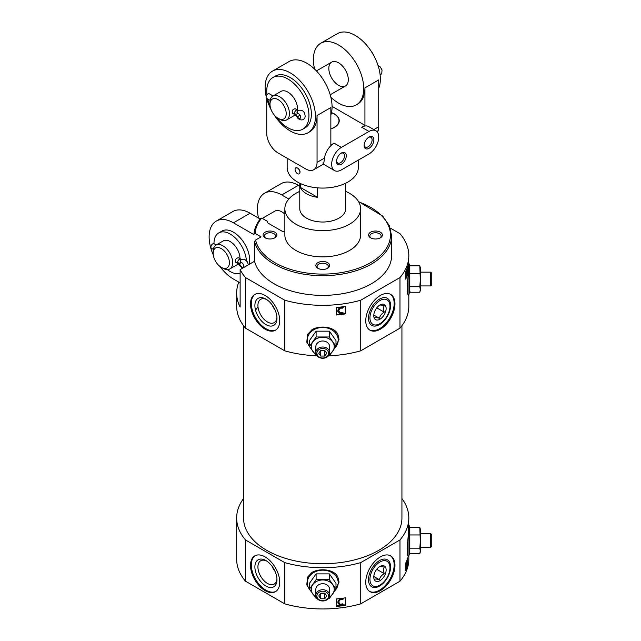 <?xml version="1.0" encoding="UTF-8"?>
<svg xmlns="http://www.w3.org/2000/svg" width="641" height="641" viewBox="0 0 641 641"><rect width="100%" height="100%" fill="white"/><g stroke="black" fill="none" stroke-linecap="round" stroke-linejoin="round"><path stroke-width="0.96" d="M241.337 259.357L238.348 257.738C235.768 258.275 234.886 259.797 235.704 262.305L238.131 263.707L242.354 268.299M213.173 253.283A11.474 6.626 60 0 1 221.289 248.596A11.474 6.626 60 0 1 229.406 262.65A11.474 6.626 60 0 1 221.289 267.337A11.474 6.626 60 0 1 213.173 253.283L213.173 251.408A13.773 7.948 60 0 1 216.025 245.102L223.332 240.88A13.773 7.948 60 0 1 230.215 241.569A13.773 7.948 60 0 1 239.958 258.668M238.268 263.788A13.773 7.948 60 0 1 237.106 264.741L229.799 268.956A13.773 7.948 60 0 1 222.916 268.275L221.289 267.337M216.025 245.102A13.773 7.948 60 0 1 222.916 245.783A13.773 7.948 60 0 1 231.914 257.922A13.773 7.948 60 0 1 229.799 268.956M213.317 255.078A34.43 19.879 60 0 1 216.249 221.121A34.43 19.879 60 0 1 233.468 222.82L253.98 234.67L253.98 233.661C254.541 228.156 256.881 222.956 260.991 218.076M267.481 221.922L267.481 221.65A1.146 0.665 180 0 0 267.145 221.185L261.72 218.052L260.863 218.493M253.98 233.733L255.078 233.428L261.055 236.882L255.583 240.038L254.565 241.569A68.867 39.758 0 0 0 327.623 275.598A68.867 39.758 0 0 0 391.603 235.944L389.319 225.624L382.669 216.073L358.471 201.514M370.618 237.819A6.883 3.974 0 0 0 380.361 237.819A6.883 3.974 0 0 0 380.361 232.194A6.883 3.974 0 0 0 370.618 232.194A6.883 3.974 0 0 0 370.618 237.819L370.618 237.819M299.78 191.371A37.875 21.866 0 0 0 284.86 208.766L284.86 235.007A37.875 21.866 0 0 0 295.958 250.471A37.875 21.866 0 0 0 337.23 255.206A37.875 21.866 0 0 0 360.611 235.007L360.611 208.766A37.875 21.866 0 0 0 345.691 191.371M284.86 231.185A2.292 1.322 180 0 1 281.84 231.072L267.553 222.82A1.146 0.665 180 0 1 267.217 222.355A1.146 0.665 180 0 1 267.553 221.882L267.145 222.123A1.146 0.665 180 0 0 267.481 221.65M317.872 268.275A6.883 3.974 0 0 0 327.607 268.275A6.883 3.974 0 0 0 327.607 262.65A6.883 3.974 0 0 0 317.872 262.65A6.883 3.974 0 0 0 317.872 268.275L317.872 268.275M265.118 237.819A6.883 3.974 0 0 0 274.853 237.819A6.883 3.974 0 0 0 274.853 232.194A6.883 3.974 0 0 0 265.118 232.194A6.883 3.974 0 0 0 265.118 237.819L265.118 237.819M216.249 221.121L232.883 211.514A34.43 19.879 60 0 1 250.102 213.221L260.198 219.046M236.657 293.105L236.657 306.23A86.078 49.702 0 0 0 245.503 328.168L245.503 277.569A86.078 49.702 0 0 1 240.127 269.581L240.127 307.071A86.078 49.702 180 0 1 236.657 293.105A86.078 49.702 180 0 1 238.789 282.12L233.468 279.051A34.43 19.879 60 0 1 219.799 266.319M288.827 199.031L281.752 194.944A34.43 19.879 -120 0 0 264.541 193.237A34.43 19.879 -120 0 0 258.531 218.084M264.541 193.237L281.175 183.63A34.43 19.879 60 0 1 298.394 185.337L299.78 186.138M240.127 269.581L254.565 261.248A68.867 39.758 0 0 0 327.623 295.277A68.867 39.758 0 0 0 391.603 255.623L391.603 235.944M245.503 277.569L284.732 300.212A86.078 49.702 0 0 0 360.747 300.212L399.976 277.569A86.078 49.702 0 0 0 408.822 255.623A86.078 49.702 0 0 0 399.976 233.677L390.289 228.084M254.565 261.248L254.565 241.569M409.799 553.704L419.823 553.704L420.296 550.931L419.823 548.159L420.296 541.565L419.823 527.311L409.775 527.311L409.775 553.704M410 553.143L408.309 556.692C407.043 555.122 406.995 548.448 408.157 536.669L408.822 518.016A86.078 49.702 0 0 0 401.931 498.538M408.822 556.268L408.822 559.248A86.078 49.702 0 0 1 399.976 581.195L399.976 539.962A86.078 49.702 0 0 0 408.822 518.016M407.708 565.33A86.078 49.702 180 0 1 405.705 570.634L405.705 563.135A86.078 49.702 0 0 0 407.708 557.83L407.708 565.33L407.083 565.33M328.569 595.962A5.833 4.759 0 0 1 319.819 600.088A5.833 4.759 0 0 1 319.819 591.843A5.833 4.759 0 0 1 328.569 595.962M324.723 598.774L320.748 598.774L318.761 595.962L320.748 593.149L324.723 593.149L326.718 595.962L324.723 598.774L324.723 593.47L320.748 593.47L320.748 598.774M311.181 591.675L306.783 584.872L307.576 577.14L312.071 572.325C320.067 567.814 334.466 569.28 337.895 577.14L339.033 582.116L334.29 591.675M399.976 581.195L360.747 603.846A86.078 49.702 0 0 1 284.732 603.846L284.732 562.606A86.078 49.702 0 0 0 360.747 562.606L399.976 539.962M360.747 603.846L360.747 562.606M345.691 605.272A86.078 49.702 180 0 1 336.509 606.434L336.509 598.942A86.078 49.702 0 0 0 345.691 597.781L345.691 605.272M409.799 292.248L419.823 292.248L420.296 289.476L419.823 286.703L420.296 280.101L419.823 265.855L409.775 265.855L409.775 292.248M410 291.687L408.309 295.237C407.043 293.666 406.995 286.992 408.157 275.205L408.822 255.623M408.822 294.812L408.822 306.23A86.078 49.702 0 0 1 399.976 328.168L399.976 277.569M407.708 273.883A86.078 49.702 180 0 1 405.705 279.18L405.705 271.688A86.078 49.702 0 0 0 407.708 266.384L407.708 273.883L407.083 273.883M328.569 353.247A5.833 4.759 0 0 1 319.819 357.374A5.833 4.759 0 0 1 319.819 349.121A5.833 4.759 0 0 1 328.569 353.247M324.723 356.059L320.748 356.059L318.761 353.247L320.748 350.435L324.723 350.435L326.718 353.247L324.723 356.059L324.723 350.755L320.748 350.755L320.748 356.059M311.181 348.952L306.783 342.158L307.576 334.426L312.071 329.61C320.067 325.099 334.466 326.557 337.895 334.418L339.033 339.401L334.29 348.952M317.055 355.819A86.078 49.702 0 0 1 284.732 350.819L284.732 300.212M328.416 355.819A86.078 49.702 0 0 0 360.747 350.819L360.747 300.212M345.691 313.826A86.078 49.702 180 0 1 336.509 314.987L336.509 307.488A86.078 49.702 0 0 0 345.691 306.334L345.691 313.826M243.548 498.538A86.078 49.702 0 0 0 236.657 518.016L236.657 559.248A86.078 49.702 0 0 0 245.503 581.195L245.503 539.962L284.732 562.606M236.657 518.016A86.078 49.702 0 0 0 245.503 539.962M406.779 563.231L406.779 561.099M406.779 271.784L406.779 269.653L406.442 272.425L406.963 271.792L406.266 271.784M338.881 602.244L340.01 604.287L342.839 603.814L343.352 604.671L340.219 605.505A85.165 49.165 180 0 1 336.509 605.897L336.509 598.942M342.206 605.24A85.165 49.165 180 0 0 345.691 604.727L345.691 597.781M338.881 310.797L340.01 312.84L342.839 312.367L343.352 313.225L340.219 314.058A85.165 49.165 180 0 1 336.509 314.451L336.509 307.488M342.206 313.794A85.165 49.165 180 0 0 345.691 313.281L345.691 306.334M284.732 603.846L245.503 581.195M243.548 325.708L243.548 518.016A79.196 45.719 0 0 0 266.736 550.347A79.196 45.719 0 0 0 353.047 560.258A79.196 45.719 0 0 0 401.931 518.016L401.931 325.708M399.976 328.168L360.747 350.819M284.732 350.819L245.503 328.168M284.86 208.766A37.875 21.866 0 0 0 295.958 224.23A37.875 21.866 0 0 0 337.23 228.965A37.875 21.866 0 0 0 360.611 208.766M299.78 183.23L299.78 208.766A22.956 13.253 0 0 0 306.51 218.14A22.956 13.253 0 0 0 331.525 221.009A22.956 13.253 0 0 0 345.691 208.766L345.691 183.23M340.219 605.505L337.839 602.965L338.144 601.05C339.257 599.023 340.94 598.349 343.207 599.014L342.703 599.591L340.355 599.599L339.009 601.266L338.873 602.46L340.01 604.695L342.839 604.223M338.144 601.05L337.871 601.907M342.839 603.814L343.352 604.671M340.219 314.058L337.839 311.518L338.144 309.603C339.257 307.576 340.94 306.903 343.207 307.568L342.703 308.145L340.355 308.153L339.009 309.819L338.873 311.013L340.01 313.241L342.839 312.776M338.144 309.603L337.871 310.46M342.839 312.367L343.352 313.225M405.705 567.477L405.985 566.708L406.69 566.708L406.755 564.352L406.298 564.929L405.705 564.112M405.705 276.031L405.985 275.261L406.69 275.261L406.755 272.906L406.298 273.483L405.705 272.665M340.01 604.287L340.01 604.695M338.977 603.085L338.977 603.485M343.207 598.606L343.207 599.014M340.01 312.84L340.01 313.241M338.977 311.638L338.977 312.039M343.207 307.159L343.207 307.568M406.33 563.872L406.859 563.311L406.827 566.852L405.937 568.695L406.69 566.708M406.258 563.311L406.963 563.239L406.266 563.231M406.963 560.138L406.378 563.912M406.298 564.929L405.705 564.224M405.785 567.317L406.49 567.317M405.705 567.573L406.362 567.573M405.705 567.742L406.234 567.742M406.258 271.864L406.859 271.864L406.827 275.406L405.937 277.249L406.69 275.261M406.963 268.691L406.779 269.645M406.298 273.483L405.705 272.778M405.785 275.87L406.49 275.87M405.705 276.127L406.362 276.127M405.705 276.295L406.234 276.295M394.968 303.882A20.656 11.931 -60 0 1 385.946 324.675A20.656 11.931 -60 0 1 370.033 330.211A20.656 11.931 -60 0 1 370.033 306.358A20.656 11.931 -60 0 1 390.69 294.427A20.656 11.931 -60 0 1 394.968 303.882M265.118 295.453A20.656 11.931 60 0 1 278.611 313.657A20.656 11.931 60 0 1 275.446 330.211A20.656 11.931 60 0 1 254.789 318.281A20.656 11.931 60 0 1 254.789 294.427A20.656 11.931 60 0 1 265.118 295.453M394.968 565.346A20.656 11.931 -60 0 1 385.946 586.13A20.656 11.931 -60 0 1 370.033 591.667A20.656 11.931 -60 0 1 370.033 567.814A20.656 11.931 -60 0 1 390.69 555.883A20.656 11.931 -60 0 1 394.968 565.346M265.118 556.909A20.656 11.931 60 0 1 278.611 575.113A20.656 11.931 60 0 1 275.446 591.667A20.656 11.931 60 0 1 254.789 579.744A20.656 11.931 60 0 1 254.789 555.883A20.656 11.931 60 0 1 265.118 556.909M275.846 329.963A20.656 11.931 60 0 1 255.599 317.816A20.656 11.931 60 0 1 255.198 294.203M265.927 299.107L265.927 299.107A15.608 9.014 60 0 1 276.968 318.224A15.608 9.014 60 0 1 265.927 324.594A15.608 9.014 60 0 1 254.894 305.477A15.608 9.014 60 0 1 265.927 299.107M276.936 317.295A13.461 7.772 60 0 1 274.324 322.543A13.461 7.772 60 0 1 260.711 314.859A13.461 7.772 60 0 1 260.863 299.235A13.461 7.772 60 0 1 266.712 299.587M275.053 309.94A12.916 7.46 60 0 1 272.145 304.908M390.273 294.203A20.656 11.931 -60 0 1 394.159 303.417A20.656 11.931 -60 0 1 385.401 323.921A20.656 11.931 -60 0 1 369.633 329.963M390.585 305.477A15.608 9.014 -60 0 1 379.544 324.594A15.608 9.014 -60 0 1 368.511 318.224A15.608 9.014 -60 0 1 379.544 299.107A15.608 9.014 -60 0 1 390.585 305.477M275.846 591.419A20.656 11.931 60 0 1 255.599 579.272A20.656 11.931 60 0 1 255.198 555.667M265.927 560.563L265.927 560.563A15.608 9.014 60 0 1 276.968 579.68A15.608 9.014 60 0 1 265.927 586.05A15.608 9.014 60 0 1 254.894 566.932A15.608 9.014 60 0 1 265.927 560.563M276.936 578.759A13.461 7.772 60 0 1 274.324 583.999A13.461 7.772 60 0 1 260.711 576.315A13.461 7.772 60 0 1 260.863 560.691A13.461 7.772 60 0 1 266.712 561.051M275.053 571.403A12.916 7.46 60 0 1 272.145 566.364M390.273 555.667A20.656 11.931 -60 0 1 394.159 564.873A20.656 11.931 -60 0 1 385.401 585.385A20.656 11.931 -60 0 1 369.633 591.419M390.585 566.932A15.608 9.014 -60 0 1 379.544 586.05A15.608 9.014 -60 0 1 368.511 579.68A15.608 9.014 -60 0 1 379.544 560.563A15.608 9.014 -60 0 1 390.585 566.932M309.483 346.348L309.483 340.547L316.109 331.173L329.362 331.173L335.988 340.547L335.988 346.348L329.362 336.974L316.109 336.974L309.483 346.348L316.109 355.715M316.109 336.974L316.109 331.173M329.362 336.974L329.362 331.173M329.362 355.715L335.988 346.348M316.157 354.297A11.474 9.375 0 0 1 312.8 351.308A11.474 9.375 0 0 1 312.8 341.933A11.474 9.375 0 0 1 322.735 337.246A11.474 9.375 0 0 1 332.679 341.933A11.474 9.375 0 0 1 332.679 351.308A11.474 9.375 0 0 1 329.314 354.297M329.626 352.638A6.883 5.625 0 0 1 322.735 358.263A6.883 5.625 0 0 1 315.853 352.638A6.883 5.625 0 0 1 322.735 347.013A6.883 5.625 0 0 1 329.626 352.638L329.626 346.621A6.883 5.625 0 0 0 322.735 340.996A6.883 5.625 0 0 0 315.853 346.621L315.853 352.638M419.823 265.855L420.296 267.569L420.296 290.525L419.823 292.248M419.823 273.507L409.775 273.507M419.823 286.703L409.775 286.703M430.72 272.161L430.72 285.934L431.77 284.884L431.77 273.218L430.72 272.161L420.296 272.161M309.483 589.063L309.483 583.262L316.109 573.895L329.362 573.895L335.988 583.262L335.988 589.063L329.362 579.688L316.109 579.688L309.483 589.063L316.109 598.43M316.109 579.688L316.109 573.895M329.362 579.688L329.362 573.895M329.362 598.43L335.988 589.063M316.157 597.019A11.474 9.375 0 0 1 312.8 594.023A11.474 9.375 0 0 1 312.8 584.648A11.474 9.375 0 0 1 322.735 579.969A11.474 9.375 0 0 1 332.679 584.648A11.474 9.375 0 0 1 332.679 594.023A11.474 9.375 0 0 1 329.314 597.019M329.626 595.353A6.883 5.625 0 0 1 322.735 600.978A6.883 5.625 0 0 1 315.853 595.353A6.883 5.625 0 0 1 322.735 589.728A6.883 5.625 0 0 1 329.626 595.353L329.626 589.335A6.883 5.625 0 0 0 322.735 583.711A6.883 5.625 0 0 0 315.853 589.335L315.853 595.353M419.823 527.311L420.296 529.033L420.296 551.989L419.823 553.704M419.823 534.963L409.775 534.963M419.823 548.159L409.775 548.159M430.72 533.624L430.72 547.398L431.77 546.34L431.77 534.682L430.72 533.624L420.296 533.624M213.99 243.684A22.956 13.253 60 0 1 218.741 232.931L221.986 231.056A22.956 13.253 60 0 1 233.468 232.194A22.956 13.253 60 0 1 249.277 264.3M238.789 282.12L240.127 282.897M267.553 222.82L267.553 221.882M284.86 214.198A13.773 7.948 -120 0 0 281.752 211.81A13.773 7.948 -120 0 0 274.869 211.129L262.297 218.389M379.873 238.067A5.641 3.261 0 0 0 381.131 236.024A5.641 3.261 0 0 0 375.49 232.763A5.641 3.261 0 0 0 369.849 236.024A5.641 3.261 0 0 0 371.107 238.067M274.372 238.067A5.641 3.261 0 0 0 275.63 236.024A5.641 3.261 0 0 0 269.989 232.763A5.641 3.261 0 0 0 264.34 236.024A5.641 3.261 0 0 0 265.598 238.067M327.126 268.523A5.641 3.261 0 0 0 328.384 266.48A5.641 3.261 0 0 0 322.735 263.219A5.641 3.261 0 0 0 317.095 266.48A5.641 3.261 0 0 0 318.353 268.523M218.741 232.931A22.956 13.253 60 0 1 230.215 234.069A22.956 13.253 60 0 1 246.384 260.47M240.127 273.378A22.956 13.253 60 0 1 227.347 269.597M239.237 263.066A2.636 1.522 120 0 0 239.237 263.796L241.264 262.626M240.776 259.14A2.636 1.522 120 0 0 238.74 259.845A2.636 1.522 120 0 0 237.587 262.498L239.237 263.796M216.241 244.974L214.086 243.732A2.636 1.522 120 0 0 211.45 245.255A2.636 1.522 120 0 0 211.45 248.299L213.349 249.397M240.343 265.871L240.615 265.735A5.945 3.429 60 0 0 237.587 262.498A5.945 3.429 -120 0 0 240.559 262.794A5.945 3.429 -120 0 0 240.615 262.762A2.636 1.522 60 0 1 240.647 262.746A2.636 1.522 60 0 1 243.292 264.268A2.636 1.522 60 0 1 243.292 267.321A2.636 1.522 60 0 1 240.615 265.735L240.183 265.951M241.208 259.373A2.636 2.155 58.3 0 0 241.088 259.445A2.636 2.155 58.3 0 0 240.615 262.762L240.687 262.722M248.339 264.837L247.434 261.857L244.381 259.148L241.08 259.453L240.343 262.177A2.636 2.155 57.4 0 0 240.615 262.762L240.559 262.794M258.011 306.991A72.305 41.745 0 0 0 255.543 310.172M317.495 197.3A22.956 13.253 180 0 1 306.51 193.774A22.956 13.253 180 0 1 300.389 187.428L317.495 197.3L317.495 187.853M300.389 187.428L300.389 183.518M330.852 128.809A16.249 9.383 0 0 0 334.233 114.042A16.249 9.383 0 0 0 331.485 112.768M299.219 173.839L299.363 173.759C300.669 171.972 300.076 170.049 297.576 167.998L295.773 167.878A3.445 1.987 60 0 1 297.496 168.046A3.445 1.987 60 0 1 299.748 171.083A3.445 1.987 60 0 1 299.219 173.839A3.445 1.987 60 0 1 297.496 173.671A3.445 1.987 60 0 1 295.253 170.634A3.445 1.987 60 0 1 295.773 167.878M287.16 158.239L287.16 167.533A35.584 20.544 0 0 0 297.576 182.06A35.584 20.544 0 0 0 336.357 186.507A35.584 20.544 0 0 0 358.319 167.533L358.319 160.106M368.535 137.366A5.641 3.261 -60 0 1 370.939 137.302A5.641 3.261 -60 0 1 370.939 143.816A5.641 3.261 -60 0 1 365.298 147.077A5.641 3.261 -60 0 1 364.152 144.962M266.183 96.414A35.584 20.544 60 0 1 272.489 71.119A35.584 20.544 60 0 1 290.277 72.882A35.584 20.544 60 0 1 313.521 104.235A35.584 20.544 60 0 1 308.065 132.743L309.691 131.806A35.584 20.544 60 0 0 317.055 115.524L330.852 107.552L330.852 145.042L334.097 143.167A13.773 7.948 -60 0 0 324.498 158.079C323.753 164.2 323.272 165.779 323.056 162.798M317.055 115.524L317.055 162.381A16.065 9.278 60 0 1 313.729 169.737A16.065 9.278 60 0 1 305.693 168.936L278.098 153.007A16.065 9.278 60 0 1 266.736 133.328L266.736 98.61M330.86 97.264A35.584 20.544 -120 0 0 338.56 103.105A35.584 20.544 -120 0 0 356.356 104.868L357.574 104.163A35.584 20.544 -120 0 0 364.937 87.873L378.735 79.909L378.735 126.766A16.065 9.278 60 0 1 377.405 132.166M341.405 169.873L369 153.944A13.773 7.948 120 0 0 377.998 141.805A13.773 7.948 120 0 0 375.882 130.772A13.773 7.948 120 0 0 369 131.453L341.405 147.382A13.773 7.948 120 0 0 332.407 159.521A13.773 7.948 120 0 0 334.514 170.554A13.773 7.948 120 0 0 341.405 169.873M369 131.453L361.692 127.239A13.773 7.948 -60 0 1 368.583 126.549L375.882 130.772M308.065 132.743A35.584 20.544 60 0 1 273.963 114.635M271.119 109.707A35.584 20.544 60 0 1 266.68 98.385M272.489 71.119L289.123 61.512A35.584 20.544 60 0 1 306.911 63.275A35.584 20.544 60 0 1 330.852 115.076M356.356 104.868A35.584 20.544 -120 0 0 356.356 63.779A35.584 20.544 -120 0 0 320.772 43.243L337.414 33.636A35.584 20.544 60 0 1 355.202 35.399A35.584 20.544 60 0 1 378.735 88.306M320.772 43.243A35.584 20.544 -120 0 0 314.611 69.116M361.692 127.239L364.937 125.364L364.937 87.873M330.852 128.969A16.498 9.527 0 0 0 339.241 120.676A16.498 9.527 0 0 0 331.517 112.608M364.937 125.364L332.07 106.382M373.847 129.594L378.735 126.766A13.773 7.948 60 0 1 377.22 131.918M341.405 153.007A6.883 3.974 -60 0 1 346.276 155.819A6.883 3.974 -60 0 1 341.405 164.248A6.883 3.974 -60 0 1 336.533 161.444A6.883 3.974 -60 0 1 341.405 153.007L341.405 153.007M369 137.078A6.883 3.974 -60 0 1 373.863 139.89A6.883 3.974 -60 0 1 369 148.319A6.883 3.974 -60 0 1 364.128 145.507A6.883 3.974 -60 0 1 369 137.078L369 137.078M338.56 85.301A13.773 7.948 -120 0 0 345.451 85.982A13.773 7.948 -120 0 0 347.558 74.941A13.773 7.948 -120 0 0 338.56 62.81A13.773 7.948 -120 0 0 331.677 62.129A13.773 7.948 -120 0 0 329.562 73.162A13.773 7.948 -120 0 0 338.56 85.301M340.94 153.295A5.641 3.261 -60 0 1 343.344 153.231A5.641 3.261 -60 0 1 343.344 159.753A5.641 3.261 -60 0 1 337.703 163.006A5.641 3.261 -60 0 1 336.557 160.891M269.989 104.275A11.474 6.626 60 0 1 278.098 99.587A11.474 6.626 60 0 1 286.215 113.649A11.474 6.626 60 0 1 278.098 118.329A11.474 6.626 60 0 1 269.989 104.275L269.989 102.4A13.773 7.948 60 0 1 272.842 96.094L280.95 91.415A13.773 7.948 60 0 1 287.841 92.096A13.773 7.948 60 0 1 297.528 110.1M295.245 114.915A13.773 7.948 60 0 1 294.724 115.268L286.607 119.955A13.773 7.948 60 0 1 279.724 119.266L278.098 118.329M272.842 96.094A13.773 7.948 60 0 1 279.724 96.775A13.773 7.948 60 0 1 288.722 108.914A13.773 7.948 60 0 1 286.607 119.955M298.145 110.356L295.156 108.73C292.576 109.274 291.695 110.797 292.52 113.305L294.804 114.627M266.96 94.828A29.839 17.227 60 0 1 272.922 77.497A29.839 17.227 60 0 1 287.841 78.971A29.839 17.227 60 0 1 307.335 105.268A29.839 17.227 60 0 1 302.76 129.186A29.839 17.227 60 0 1 276.271 117.031M270.198 106.51A29.839 17.227 60 0 1 267.698 98.978M272.922 77.497L275.358 76.087A29.839 17.227 60 0 1 290.277 77.569A29.839 17.227 60 0 1 309.771 103.866A29.839 17.227 60 0 1 305.196 127.775L302.76 129.186M371.508 51.745A11.474 6.626 60 0 1 374.36 56.672M294.411 113.505L294.395 113.513A2.636 1.522 120 0 0 294.395 113.513A5.945 3.429 -120 0 0 297.368 113.794A5.945 3.429 -120 0 0 297.424 113.761L297.424 113.761A2.636 1.522 60 0 1 297.464 113.737A2.636 1.522 60 0 1 300.1 115.268A2.636 1.522 60 0 1 300.1 118.313A2.636 1.522 60 0 1 297.424 116.726L300.068 115.204L296.991 116.966L294.948 114.723A2.636 1.522 120 0 1 294.395 113.513A5.945 3.429 60 0 1 297.424 116.742M273.058 95.974L269.276 93.786A2.636 1.522 120 0 0 266.64 95.317A2.636 1.522 120 0 0 266.64 98.361L270.157 100.397M298.017 110.372A2.636 2.155 58.3 0 0 297.897 110.436A2.636 2.155 58.3 0 0 297.424 113.761L297.496 113.721M296.999 116.958C298.906 120.909 305.092 121.205 305.156 116.085C304.796 114.018 304.387 109.098 297.889 110.452L297.152 113.177A2.636 2.155 57.4 0 0 297.424 113.761L297.368 113.794M379.953 323.641A14.158 8.173 120 0 0 389.96 305.957A14.158 8.173 120 0 0 379.857 300.581A14.158 8.173 120 0 0 369.945 317.744A14.158 8.173 120 0 0 379.648 323.809A14.158 8.173 120 0 0 379.953 323.641M379.953 319.218A8.734 5.04 120 0 0 386.13 308.521A8.734 5.04 120 0 0 379.953 304.956A8.734 5.04 120 0 0 373.775 315.652A8.734 5.04 120 0 0 379.953 319.218M374.528 317.824C375.161 317.399 376.78 317.543 379.4 318.257C380.025 315.692 381.651 313.673 384.271 312.199C383.294 309.475 383.294 307.311 384.271 305.709C381.683 304.996 380.057 304.852 379.4 305.268M373.839 315.043L379.4 318.257M376.74 307.848L384.271 312.199M379.953 585.105A14.158 8.173 120 0 0 389.96 567.413A14.158 8.173 120 0 0 379.857 562.045A14.158 8.173 120 0 0 369.945 579.208A14.158 8.173 120 0 0 379.648 585.273A14.158 8.173 120 0 0 379.953 585.105M379.953 580.674A8.734 5.04 120 0 0 386.13 569.977A8.734 5.04 120 0 0 379.953 566.412A8.734 5.04 120 0 0 373.775 577.108A8.734 5.04 120 0 0 379.953 580.674M374.528 579.28C375.161 578.855 376.78 578.999 379.4 579.712C380.025 577.148 381.651 575.129 384.271 573.655C383.294 570.931 383.294 568.767 384.271 567.165C381.683 566.452 380.057 566.307 379.4 566.732M373.839 576.507L379.4 579.712M376.74 569.312L384.271 573.655M237.587 262.498A2.636 1.522 120 0 0 238.131 263.707M261.72 218.052A67.714 39.093 0 0 0 255.078 233.428M255.583 240.038A67.714 39.093 0 0 0 359.289 267.914A67.714 39.093 0 0 0 358.68 201.875M250.102 213.221L233.468 222.82M298.394 185.337L281.752 194.944M408.974 555.979L408.974 525.043L408.309 524.322M408.974 294.515L408.974 263.587L408.309 262.866M310.252 347.534A15.464 12.628 0 0 1 317.936 328.08A15.464 12.628 0 0 1 338.208 340.083A15.464 12.628 0 0 1 335.227 347.534M310.252 590.249A15.464 12.628 0 0 1 317.936 570.794A15.464 12.628 0 0 1 338.208 582.797A15.464 12.628 0 0 1 335.227 590.249M324.498 158.079L317.055 162.381M341.405 147.382L334.097 143.167M297.584 110.132A2.636 1.522 120 0 0 295.549 110.837A2.636 1.522 120 0 0 294.395 113.497M409.799 527.311L408.974 525.043M409.799 265.855L408.974 263.587M405.705 564.993L406.202 564.993M405.705 273.547L406.202 273.547M430.72 285.934L420.296 285.934M430.72 547.398L420.296 547.398M334.514 170.554L323.409 164.144L313.729 169.737M330.203 94.788L345.451 85.982M316.43 70.927L331.677 62.129M380.153 75.133L381.764 73.579L382.028 69.949L380.273 66.936L378.078 65.566M389.96 305.957L389.936 305.004M379.648 323.809L378.815 324.266M389.96 567.413L389.936 566.468M379.648 585.273L378.815 585.722"/></g></svg>
